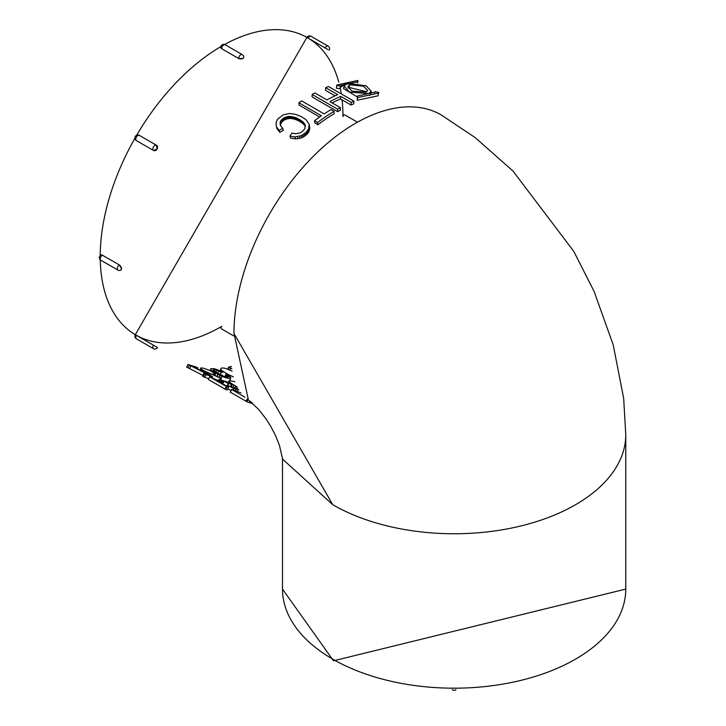 <?xml version="1.0" encoding="UTF-8"?>
<svg xmlns="http://www.w3.org/2000/svg" width="726" height="726" viewBox="0 0 726 726"><rect width="100%" height="100%" fill="white"/><g stroke="black" fill="none" stroke-linecap="round" stroke-linejoin="round"><path stroke-width="1.09" d="M332.762 504.733L282.605 459.159L279.456 445.392L275.59 435.709L270.925 426.661L266.088 418.975L258.619 409.364L248.383 399.881L234.081 333.679L332.762 504.733A171.645 99.099 0 0 0 519.771 526.232A171.645 99.099 0 0 0 625.776 434.72A171.645 99.099 0 0 0 625.776 434.665L625.776 589.085L333.506 660.805L282.487 589.085A171.645 99.099 0 0 0 332.762 659.163A171.645 99.099 0 0 0 519.816 680.643A171.645 99.099 0 0 0 625.776 589.085M233.963 333.606A171.645 99.099 -60 0 1 308.813 160.945A171.645 99.099 -60 0 1 441.045 114.826L475.194 137.604L513.001 171.055L573.821 251.423L594.14 291.516L613.225 344.95L623.67 398.356L625.776 434.72M238.627 58.47A3.013 1.742 0 0 0 242.892 58.47A3.013 1.742 180 0 0 243.773 57.245L242.892 58.47L238.627 58.497L221.593 48.66L220.713 47.408A3.013 1.742 180 0 0 221.593 48.642L238.627 58.47A3.013 1.742 -60 0 1 239.943 55.439A3.013 1.742 -60 0 1 242.266 54.632L225.232 44.803A3.013 1.742 120 0 0 222.909 45.611A3.013 1.742 120 0 0 221.593 48.642M310.955 39.748L307.416 37.679M328.07 49.631L308.033 38.061M357.455 122.186L345.077 115.035L343.579 114.88L342.981 116.523A171.645 99.099 120 0 0 342.971 116.251A171.645 99.099 120 0 0 342.082 99.861M233.627 335.857L221.593 328.914L220.713 327.689A3.013 1.742 180 0 1 220.713 327.68L221.593 326.473A171.645 99.099 120 0 0 221.82 326.346L221.593 326.473A171.645 99.099 120 0 1 137.296 335.82M100.261 259.79A171.645 99.099 120 0 0 135.771 334.976L157.07 347.273L135.299 334.695L306.935 37.407A171.645 99.099 120 0 0 224.552 44.513M157.07 347.273L153.431 345.168A3.013 1.742 -60 0 0 153.431 348.643A3.013 3.013 0 0 0 157.542 347.545L156.453 346.883M119.409 264.99L102.357 255.171L119.409 264.99L121.514 268.693L120.897 270.072A3.013 1.742 -120 0 0 121.514 268.693A3.013 1.742 60 0 0 119.391 265.008A3.013 1.742 -60 0 0 117.421 267.658A3.013 1.742 -60 0 0 117.884 270.072L100.85 260.235A3.013 1.742 120 0 1 100.388 257.821A3.013 1.742 120 0 1 102.357 255.171A3.013 1.742 -120 0 0 100.85 255.026L102.375 255.162M153.449 150.454L136.397 140.617A3.013 1.742 120 0 1 136.397 137.132A3.013 1.742 120 0 1 139.41 135.399L156.453 145.236L157.07 149.066L153.431 150.445A3.013 1.742 -60 0 1 153.431 146.97A3.013 1.742 -60 0 1 156.444 145.236L156.444 145.236A3.013 2.459 120 0 1 157.07 149.066A3.013 2.459 -60 0 1 153.431 150.445L153.449 150.454M335.076 95.814L325.439 90.251L325.693 87.664L337.735 94.616A174.657 100.841 120 0 0 326.927 99.898L314.884 92.946A174.657 100.841 120 0 0 312.126 94.462L337.681 109.218A174.657 100.841 -60 0 1 340.43 107.693L329.94 101.64A174.657 100.841 -60 0 1 340.757 96.358L351.248 102.411A174.657 100.841 -60 0 1 353.998 101.25L328.442 86.494A174.657 100.841 120 0 0 325.693 87.664M337.681 109.218L337.663 111.686L312.107 96.93L312.126 94.462M337.663 111.686A171.645 99.099 -60 0 1 340.367 110.189L340.43 107.693M332.163 102.92A171.645 99.099 -60 0 1 340.494 98.945L340.757 96.358M340.494 98.945L350.985 105.007L351.248 102.411M350.985 105.007A171.645 99.099 -60 0 1 353.698 103.854L353.998 101.25M212.001 377.765L228.581 387.339L227.247 390.025A174.657 100.841 -60 0 1 225.713 389.472L208.38 379.526L209.741 376.848A171.645 99.099 120 0 0 211.248 377.402L212.001 377.765M228.581 387.339A171.645 99.099 -60 0 1 227.075 386.795L225.713 389.472M227.075 386.795L226.312 386.413L224.951 389.091M226.312 386.413L209.741 376.848M357.573 97.611L357.165 100.261L357.6 95.941L357.573 97.611L378.645 93.064L378.745 92.456L375.097 91.667L375.024 92.184L357.6 95.941M357.165 100.261L377.883 95.859L378.654 93.064M374.843 92.61L375.097 91.667M324.168 113.918L301.635 100.905A174.657 100.841 120 0 0 298.876 102.774L321.418 115.779A174.657 100.841 120 0 0 314.53 120.752L317.552 122.494A174.657 100.841 -60 0 1 334.033 111.332L331.02 109.599A174.657 100.841 120 0 0 324.168 113.918M319.685 116.995L299.085 105.098L298.876 102.774M317.552 122.494L317.87 124.736L314.857 122.993L314.53 120.752M317.87 124.736A171.645 99.099 -60 0 1 334.078 113.773L334.033 111.332M280.118 124.028L280.59 121.024L282.505 118.901L284.783 117.412L288.603 116.414L296.199 117.757L302.715 121.687L305.238 125.026L304.875 128.72L302.27 131.542L299.784 133.012L295.609 133.729L291.87 133.103L289.937 136.134L294.829 136.905L301.099 135.708L305.837 132.631L308.632 129.056L309.176 124.291L306.027 119.681L301.127 116.496L295.582 114.381L289.774 113.483L283.194 114.835L277.504 119.282L276.007 122.921L276.379 126.705L279.147 130.444L282.75 128.311L280.499 125.58L280.118 124.028L280.635 125.743M280.717 125.843L280.109 122.848M280.699 124.872L280.263 121.868M280.844 123.901L280.59 121.024M281.162 123.057L281.67 122.304L281.116 120.253M281.67 122.304L282.332 121.614L281.788 119.545M282.332 121.614L283.031 120.979L282.505 118.901M283.031 120.979L283.739 120.407L283.222 118.32M283.739 120.407L284.474 119.917L283.975 117.83M284.474 119.917L285.282 119.518L284.783 117.412M285.282 119.518L286.162 119.2L285.681 117.086M286.162 119.2L287.106 118.937L286.625 116.813M287.106 118.937L288.068 118.71L287.605 116.587M288.068 118.71L289.057 118.547L288.603 116.414M289.057 118.547L290.073 118.474L289.62 116.332M290.073 118.474L291.117 118.519L290.672 116.369M291.117 118.519L292.188 118.674L291.752 116.523M292.188 118.674L293.286 118.91L292.859 116.75M293.286 118.91L294.393 119.191L293.966 117.022M294.393 119.191L295.5 119.518L295.083 117.349M295.5 119.518L296.616 119.926L296.199 117.757M296.616 119.926L297.733 120.416L297.315 118.247M297.733 120.416L298.84 120.988L298.422 118.819M298.84 120.988L299.874 121.569L299.457 119.4M299.874 121.569L300.827 122.131L300.401 119.962M300.827 122.131L301.671 122.676L301.254 120.507M301.671 122.676L302.443 123.248L302.016 121.079M302.443 123.248L303.141 123.856L302.715 121.687M303.141 123.856L303.786 124.482L303.359 122.322M303.786 124.482L304.385 125.135L303.958 122.975M304.385 125.135L304.938 125.798L304.503 123.647M305.374 126.415L304.947 124.328M304.938 125.798L305.374 126.46M294.829 136.905L295.482 138.866L290.618 138.067L289.937 136.134M295.482 138.866L298.105 138.612L297.469 136.633M298.105 138.612L300.083 138.194L299.466 136.207M300.083 138.194L301.698 137.722L301.099 135.708M301.698 137.722L303.069 137.132L302.479 135.109M303.069 137.132L304.267 136.406L303.704 134.364M304.267 136.406L305.365 135.571L304.811 133.511M305.365 135.571L306.372 134.7L305.837 132.631M306.372 134.7L307.279 133.838L306.762 131.751M307.279 133.838L308.051 132.985L307.552 130.88M308.051 132.985L308.659 132.105L308.169 129.99M308.659 132.105L308.632 129.056M309.104 131.179L308.958 128.103M309.421 130.244L309.212 127.141M309.657 129.292L309.376 126.188M309.802 128.348L309.376 125.235M279.147 130.444L279.828 132.377L277.042 128.665L276.379 126.705M279.828 132.377L283.394 130.29L282.75 128.311M238.872 389.935L233.69 388.455L228.726 385.933L227.528 384.78L228.817 383.963L225.641 381.912L222.174 380.832L221.484 380.978L222.828 382.321L220.114 381.041L218.798 379.97L219.679 379.644L226.421 381.649L231.403 384.562L231.022 386.595M231.639 385.089L230.95 386.559M231.412 385.47L230.505 386.241M230.732 385.706L230.532 386.286L231.703 387.04L236.34 388.719M236.495 388.356L235.605 387.675L235.251 388.519M235.605 387.675L237.856 388.238M237.72 389.798L237.066 391.323M235.886 389.29L235.288 390.67M233.69 388.455L233.037 389.916M231.004 390.515L227.837 388.846M228.726 385.933L228.191 387.112M227.792 385.243L227.202 386.541M227.528 384.78L226.839 386.332M228.381 383.401L227.919 384.526M224.506 384.653L222.8 384.009M223.88 381.241L222.737 383.963M222.174 380.832L221.947 381.35M222.828 382.321L222.22 383.664M221.394 381.812L220.895 382.901M220.114 381.041L219.606 382.157M219.252 380.433L218.698 381.631M218.798 379.97L218.181 381.341M218.871 379.662L218.136 381.304M336.764 85.595L340.403 86.004L340.458 85.496L357.9 81.739L357.936 80.441L336.819 84.996L336.356 88.245L339.968 88.672L340.403 86.004M340.149 87.556L345.585 83.989M357.537 83.082L357.9 81.739M336.81 84.996L336.356 88.245M237.084 386.822L235.496 385.933L234.571 388.301M235.496 385.933L233.836 384.971L232.819 387.593M233.836 384.971L232.42 384.108L231.367 386.813M232.42 384.108L231.258 383.346L230.941 384.154M231.258 383.346L230.351 382.702L230.033 383.519M230.351 382.702L229.706 382.166L229.352 383.092M229.706 382.166L229.307 381.722L228.881 382.847M229.307 381.722L229.234 381.05L230.242 380.814L234.843 381.713M252.312 402.994L249.136 402.567A174.657 100.841 -60 0 1 246.931 401.777L230.187 392.113L231.839 389.481A171.645 99.099 120 0 0 233.699 390.134L241.005 392.947M251.967 402.694L251.695 403.257M251.486 402.277L251.069 403.148M250.788 401.696L250.207 402.912M249.907 400.997L249.136 402.567M248.02 399.627L246.931 401.777M247.149 398.982L245.996 401.242M244.961 397.176L231.549 389.435M346.992 83.245L344.251 86.085L349.397 92.057L368.636 93.6L371.249 91.276L366.122 85.813L346.992 83.245M344.088 86.04L343.625 88.663L357.428 97.003M369.643 95.487L371.394 91.34M349.587 84.733L363.535 86.24L367.683 90.487L365.986 92.129L351.983 91.158L347.827 86.648L349.587 84.733L349.015 87.429L366.712 91.757M348.063 87.982L349.015 87.429M231.757 368.581L228.536 367.057L228.018 369.171M228.935 367.61L228.508 369.352M228.536 367.057A171.645 99.099 120 0 0 231.53 366.412M230.478 368.227L230.042 370.024M233.318 376.839L229.48 375.124L229.198 376.014M230.441 375.605L230.097 376.74M229.48 375.124L228.454 374.589L228.218 375.369M228.454 374.589L227.383 373.999L227.147 374.77M227.383 373.999L226.349 373.418L225.931 374.761M226.349 373.418L222.646 371.05L222.365 371.957M222.646 371.05L222.02 370.559L221.702 371.594M222.02 370.559L221.475 370.069L221.112 371.276M221.475 370.069L221.022 369.598L220.604 370.995L222.964 372.284L221.031 372.266L220.25 374.643M221.022 369.598L220.259 370.841M220.758 369.162L220.105 370.768M220.704 368.754L221.838 367.928L224.824 368.182L232.111 371.031M222.092 375.033L220.985 375.024M221.031 372.266L218.599 370.968L217.827 373.3M218.599 370.968L216.684 370.142L215.994 372.211L224.334 376.567L227.855 377.357L228.309 377.012L227.801 376.377L227.483 377.32M216.684 370.142L215.223 369.697L214.669 371.358L216.003 372.22M215.223 369.697L214.134 369.498L213.734 370.668M214.134 369.498L213.226 370.088M213.417 369.534L213.253 370.151L214.651 371.349M227.801 376.377L226.739 375.605L226.222 377.166M226.739 375.605L225.614 374.779L224.969 376.776M225.614 374.779A171.645 99.099 120 0 0 227.029 374.707L230.795 377.711L229.806 380.86M230.705 378.128L229.362 380.996M229.198 381.141L228.454 381.214M230.242 378.382L226.984 378.11L221.993 376.331L221.303 378.201M221.993 376.331L220.023 375.415L219.334 377.284M220.023 375.415L217.927 374.326L217.174 376.367M217.927 374.326L215.695 373.082L214.851 375.369M215.695 373.082L213.635 371.848L213.408 372.456M213.635 371.848L212.101 370.814L211.838 371.512M212.101 370.814L211.094 369.979L210.74 370.941M211.094 369.979L210.604 369.307L210.123 370.632M210.604 369.307L209.986 370.559L214.923 373.636L214.687 375.297M210.64 368.735L214.297 368.681L220.595 370.995M215.059 374.335L212.046 374.153L221.403 378.264A171.645 99.099 -60 0 1 220.468 378.155L203.598 370.569L203.071 371.776M204.668 371.167L204.169 372.311M203.598 370.569L202.708 370.042L202.146 371.331M202.708 370.042L201.901 369.516L201.293 370.913M201.901 369.516L201.175 369.008L200.503 370.532M201.175 369.008L200.657 368.563L199.922 370.251M200.657 368.563L200.93 367.891L203.77 368.273L210.005 370.569M214.751 374.507L214.469 375.206M221.403 378.264L220.777 379.843M220.468 378.155L219.851 379.68M218.263 380.587L212.763 378.21M210.54 373.981L210.059 375.115M209.124 373.345L208.652 374.453M207.881 372.765L207.409 373.863M206.837 372.275L206.365 373.364M205.785 371.748L205.304 372.855M198.007 368.028A171.645 99.099 -60 0 1 192.798 366.539L212.536 376.622A171.645 99.099 -60 0 1 206.03 374.607L203.879 373.418A171.645 99.099 120 0 0 209.088 375.115L188.043 364.407A171.645 99.099 120 0 0 195.857 366.875L198.007 368.028L197.526 369.071M212.536 376.622L212.01 377.774M206.03 374.607L204.678 377.284L203.362 376.631L202.527 376.095L203.879 373.418M208.816 378.663A174.657 100.841 -60 0 1 204.678 377.284M204.723 373.954L203.362 376.631M202.89 375.369L186.673 367.084L188.043 364.407M190.884 365.995L189.522 368.663M189.35 365.16L187.98 367.837M220.813 46.636A171.645 99.099 120 0 0 136.651 135.263M341.274 93.899A171.645 99.099 120 0 0 340.122 87.728M338.752 82.083A171.645 99.099 120 0 0 308.913 38.569M134.909 138.294A171.645 99.099 120 0 0 100.224 255.498M325.066 47.898L325.076 47.871A3.013 1.742 -60 0 1 328.088 46.137L311.055 36.3A3.013 1.742 120 0 0 308.042 38.042L306.944 37.398A3.013 3.013 0 0 1 311.055 36.3M136.415 335.312L136.397 335.339A3.013 1.742 120 0 0 136.397 338.815L153.431 348.643M139.41 337.073L135.771 334.976M139.41 135.399L156.444 145.236L139.41 135.399A3.013 3.013 0 0 0 135.299 136.497A3.013 3.013 0 0 0 136.397 140.617M282.487 589.085L282.487 458.133M243.773 57.245A3.013 3.013 0 0 0 242.266 54.632M225.232 44.803A3.013 3.013 0 0 0 220.713 47.408M329.187 50.248A3.013 3.013 0 0 0 328.088 46.137M135.798 334.051A3.013 3.013 0 0 0 136.397 338.815M117.884 270.072A3.013 3.013 0 0 0 120.897 270.072M100.86 255.017L100.85 255.026A3.013 3.013 0 0 0 100.85 260.235M452.298 689.7A3.013 3.013 0 0 0 455.955 689.7"/></g></svg>
